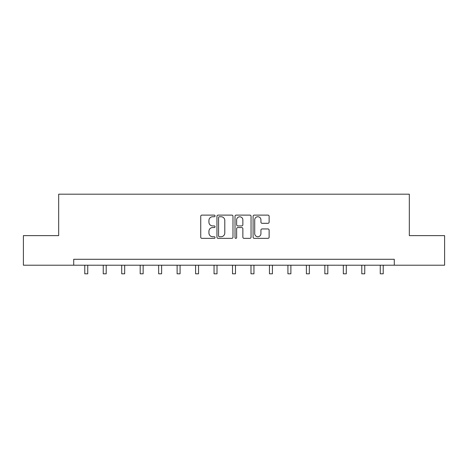 <?xml version="1.0" encoding="UTF-8"?>
<svg xmlns="http://www.w3.org/2000/svg" width="468" height="468" viewBox="0 0 468 468"><rect width="100%" height="100%" fill="white"/><g stroke="black" fill="none" stroke-linecap="round" stroke-linejoin="round"><path stroke-width="0.7" d="M215.058 215.929A0.813 0.813 0 0 0 214.245 215.116L201.901 215.116A1.164 1.164 0 0 0 200.737 216.28L200.737 237.194A1.164 1.164 0 0 0 201.901 238.358L214.245 238.358A0.813 0.813 0 0 0 215.058 237.545A0.813 0.813 0 0 0 214.245 236.732L212.647 236.732A3.721 3.721 0 0 1 208.933 233.011L208.933 231.268A3.721 3.721 0 0 1 212.647 227.553L214.245 227.553A0.813 0.813 0 0 0 215.058 226.74A0.813 0.813 0 0 0 214.245 225.921L212.647 225.921A3.721 3.721 0 0 1 208.933 222.206L208.933 220.463A3.721 3.721 0 0 1 212.647 216.742L214.245 216.742A0.813 0.813 0 0 0 215.058 215.929M267.959 223.312A1.164 1.164 0 0 0 269.123 222.148L269.123 216.28A1.164 1.164 0 0 0 267.959 215.116L254.247 215.116A1.164 1.164 0 0 0 253.089 216.28L253.089 237.194A1.164 1.164 0 0 0 254.247 238.358L267.959 238.358A1.164 1.164 0 0 0 269.123 237.194L269.123 230.11A1.164 1.164 0 0 0 267.959 228.946L262.092 228.946A1.164 1.164 0 0 0 260.928 230.11L260.928 233.62A3.106 3.106 0 0 1 257.821 236.732A3.106 3.106 0 0 1 254.715 233.62L254.715 219.855A3.106 3.106 0 0 1 257.821 216.742A3.106 3.106 0 0 1 260.928 219.855L260.928 222.148A1.164 1.164 0 0 0 262.092 223.312L267.959 223.312M73.71 265.21L23.4 265.21L23.4 235.615L58.675 235.615L58.675 194.185L409.325 194.185L409.325 235.615L444.6 235.615L444.6 265.21L394.29 265.21L394.29 259.29L73.71 259.29L73.71 265.21L394.29 265.21M232.982 216.28A1.164 1.164 0 0 0 231.824 215.116L218.111 215.116A1.164 1.164 0 0 0 216.947 216.28L216.947 237.194A1.164 1.164 0 0 0 218.111 238.358L231.824 238.358A1.164 1.164 0 0 0 232.982 237.194L232.982 216.28M236.176 215.116L249.889 215.116A1.164 1.164 0 0 1 251.053 216.28L251.053 237.194A1.164 1.164 0 0 1 249.889 238.358L244.021 238.358A1.164 1.164 0 0 1 242.863 237.194L242.863 228.712A1.164 1.164 0 0 0 241.699 227.553L237.808 227.553A1.164 1.164 0 0 0 236.644 228.712L236.644 237.545A0.813 0.813 0 0 1 235.831 238.358A0.813 0.813 0 0 1 235.018 237.545L235.018 216.28A1.164 1.164 0 0 1 236.176 215.116M219.387 216.742A0.813 0.813 0 0 0 218.574 217.556L218.574 235.919A0.813 0.813 0 0 0 219.387 236.732L221.071 236.732A3.721 3.721 0 0 0 224.792 233.011L224.792 220.463A3.721 3.721 0 0 0 221.071 216.742L219.387 216.742M242.863 219.913A3.106 3.106 0 0 0 239.751 216.801A3.106 3.106 0 0 0 236.644 219.913L236.644 224.763A1.164 1.164 0 0 0 237.808 225.921L241.699 225.921A1.164 1.164 0 0 0 242.863 224.763L242.863 219.913M84.778 265.21L84.778 273.815L87.738 273.815L87.738 265.21M103.247 265.21L103.247 273.815L106.207 273.815L106.207 265.21M121.715 265.21L121.715 273.815L124.675 273.815L124.675 265.21M140.184 265.21L140.184 273.815L143.144 273.815L143.144 265.21M158.652 265.21L158.652 273.815L161.612 273.815L161.612 265.21M177.12 265.21L177.12 273.815L180.075 273.815L180.075 265.21M195.583 265.21L195.583 273.815L198.543 273.815L198.543 265.21M214.051 265.21L214.051 273.815L217.012 273.815L217.012 265.21M232.52 265.21L232.52 273.815L235.48 273.815L235.48 265.21M250.988 265.21L250.988 273.815L253.948 273.815L253.948 265.21M269.457 265.21L269.457 273.815L272.417 273.815L272.417 265.21M287.925 265.21L287.925 273.815L290.88 273.815L290.88 265.21M306.388 265.21L306.388 273.815L309.348 273.815L309.348 265.21M324.856 265.21L324.856 273.815L327.816 273.815L327.816 265.21M343.325 265.21L343.325 273.815L346.285 273.815L346.285 265.21M361.793 265.21L361.793 273.815L364.753 273.815L364.753 265.21M380.262 265.21L380.262 273.815L383.222 273.815L383.222 265.21"/></g></svg>
